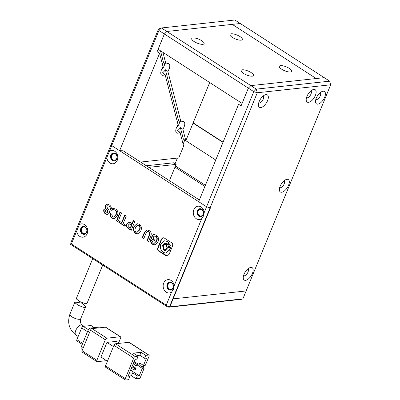 <?xml version="1.0" encoding="UTF-8"?>
<svg xmlns="http://www.w3.org/2000/svg" width="400" height="400" viewBox="0 0 400 400"><rect width="100%" height="100%" fill="white"/><g stroke="black" fill="none" stroke-linecap="round" stroke-linejoin="round"><path stroke-width="0.6" d="M266.025 94.615A7.365 3.525 122.8 0 0 265.105 94.85A7.365 3.525 122.8 0 0 258.415 105.225A7.365 3.525 122.8 0 0 260.725 107.54A7.365 3.525 122.8 0 0 267.58 100.62A7.365 3.525 122.8 0 0 266.025 94.615M258.715 102.85A4.015 1.925 122.8 0 0 258.73 102.86A4.015 1.925 122.8 0 0 259.46 103.01A4.015 1.925 122.8 0 0 262.895 99.89A4.015 1.925 122.8 0 0 263.08 96.11A4.015 1.925 122.8 0 0 263.07 96.1M313.81 89.425A7.365 3.525 122.8 0 0 312.895 89.66A7.365 3.525 122.8 0 0 306.2 100.035A7.365 3.525 122.8 0 0 308.515 102.35A7.365 3.525 122.8 0 0 315.37 95.43A7.365 3.525 122.8 0 0 313.81 89.425M306.505 97.66A4.015 1.925 122.8 0 0 306.515 97.67A4.015 1.925 122.8 0 0 307.245 97.82A4.015 1.925 122.8 0 0 310.68 94.7A4.015 1.925 122.8 0 0 310.87 90.92A4.015 1.925 122.8 0 0 310.855 90.91M250.855 267.425A7.365 3.525 122.8 0 0 249.935 267.655A7.365 3.525 122.8 0 0 243.245 278.03A7.365 3.525 122.8 0 0 245.555 280.345A7.365 3.525 122.8 0 0 252.41 273.43A7.365 3.525 122.8 0 0 250.855 267.425M243.545 275.66A4.015 1.925 122.8 0 0 243.56 275.67A4.015 1.925 122.8 0 0 244.29 275.815A4.015 1.925 122.8 0 0 247.725 272.695A4.015 1.925 122.8 0 0 247.91 268.915A4.015 1.925 122.8 0 0 247.9 268.91M286.99 179.325A7.365 3.525 122.8 0 0 286.07 179.555A7.365 3.525 122.8 0 0 279.375 189.93A7.365 3.525 122.8 0 0 281.69 192.245A7.365 3.525 122.8 0 0 288.545 185.325A7.365 3.525 122.8 0 0 286.99 179.325M279.68 187.56A4.015 1.925 122.8 0 0 279.69 187.565A4.015 1.925 122.8 0 0 280.425 187.715A4.015 1.925 122.8 0 0 283.855 184.595A4.015 1.925 122.8 0 0 284.045 180.815A4.015 1.925 122.8 0 0 284.03 180.805M323.12 91.22A7.365 3.525 122.8 0 0 322.2 91.455A7.365 3.525 122.8 0 0 315.51 101.83A7.365 3.525 122.8 0 0 317.82 104.145A7.365 3.525 122.8 0 0 324.675 97.225A7.365 3.525 122.8 0 0 323.12 91.22M315.81 99.455A4.015 1.925 122.8 0 0 315.825 99.465A4.015 1.925 122.8 0 0 316.555 99.615A4.015 1.925 122.8 0 0 319.99 96.495A4.015 1.925 122.8 0 0 320.18 92.715A4.015 1.925 122.8 0 0 320.165 92.705M168.09 284.49A3.345 2.74 -96.2 0 0 168.33 287.92A3.345 2.74 -96.2 0 0 170.92 289.41A3.345 2.74 -96.2 0 0 173.03 287.675A3.345 2.74 -96.2 0 0 172.79 284.25A3.345 2.74 -96.2 0 0 170.2 282.755A3.345 2.74 -96.2 0 0 168.09 284.49M198.2 211.075A3.345 2.74 -96.2 0 0 198.44 214.5A3.345 2.74 -96.2 0 0 201.03 215.995A3.345 2.74 -96.2 0 0 203.14 214.26A3.345 2.74 -96.2 0 0 202.9 210.83A3.345 2.74 -96.2 0 0 200.31 209.34A3.345 2.74 -96.2 0 0 198.2 211.075M76.735 230.93L79.275 224.74A6.695 5.48 83.8 0 1 85.875 225.765A6.695 5.48 83.8 0 1 87.145 233.73A6.695 5.48 83.8 0 1 81.24 237.065A6.695 5.48 83.8 0 1 76.735 230.93L71.38 243.985L166.22 305.15L171.575 292.095A6.695 5.48 83.8 0 1 164.98 291.07A6.695 5.48 83.8 0 1 163.71 283.105A6.695 5.48 83.8 0 1 169.61 279.77A6.695 5.48 83.8 0 1 174.115 285.905L201.69 218.675A6.695 5.48 83.8 0 1 195.09 217.65A6.695 5.48 83.8 0 1 193.82 209.69A6.695 5.48 83.8 0 1 199.72 206.35A6.695 5.48 83.8 0 1 204.225 212.485L206.57 206.77L210.075 207.88L257.29 92.76L330.69 84.79L246.14 290.945L173.12 298.875L210.46 207.84L206.57 206.77L253.785 91.65L257.29 92.76L256.275 89.135L329.68 81.165L330.69 84.79M140.6 162.065L178.77 157.92L183.615 146.11L180.025 132.255A6.695 3.205 -57.2 0 1 177.865 133.195A6.695 3.205 -57.2 0 1 176.65 132.95A6.695 3.205 -57.2 0 1 178.105 124.835L165.025 74.365A6.695 3.205 -57.2 0 1 162.87 75.305A6.695 3.205 -57.2 0 1 161.65 75.055A6.695 3.205 -57.2 0 1 163.105 66.945L159.575 53.32L157.105 51.725L164.375 33.99L166.87 31.475L240.27 23.505L166.87 31.475L161.435 27.97L158.945 30.49L248.35 88.15L242.09 103.42L158.115 49.265L164.375 33.99L166.87 31.475L250.845 85.63L248.35 88.15L250.845 85.63L324.245 77.66L234.84 20L161.435 27.97L158.495 29.045L158.945 30.49L111.73 145.605L206.57 206.77L198.665 201.675L238.61 104.29L241.08 105.88L248.35 88.15L253.785 91.65L256.275 89.135L250.845 85.63L324.245 77.66L329.68 81.165M192.98 37.945A6.695 2.125 22.3 0 0 191.725 38.59A6.695 2.125 22.3 0 0 195.525 42.365A6.695 2.125 22.3 0 0 202.86 44.315A6.695 2.125 22.3 0 0 204.115 43.67A6.695 2.125 22.3 0 0 200.32 39.9A6.695 2.125 22.3 0 0 192.98 37.945M242.38 69.8A6.695 2.125 22.3 0 0 241.125 70.445A6.695 2.125 22.3 0 0 244.92 74.22A6.695 2.125 22.3 0 0 252.255 76.175A6.695 2.125 22.3 0 0 253.51 75.53A6.695 2.125 22.3 0 0 249.715 71.755A6.695 2.125 22.3 0 0 242.38 69.8M280.61 65.65A6.695 2.125 22.3 0 0 279.355 66.295A6.695 2.125 22.3 0 0 283.15 70.07A6.695 2.125 22.3 0 0 290.485 72.02A6.695 2.125 22.3 0 0 291.74 71.375A6.695 2.125 22.3 0 0 287.945 67.6A6.695 2.125 22.3 0 0 280.61 65.65M231.21 33.795A6.695 2.125 22.3 0 0 229.96 34.44A6.695 2.125 22.3 0 0 233.755 38.215A6.695 2.125 22.3 0 0 241.09 40.165A6.695 2.125 22.3 0 0 242.345 39.52A6.695 2.125 22.3 0 0 238.55 35.745A6.695 2.125 22.3 0 0 231.21 33.795M316.215 78.53L232.245 24.375L316.215 78.53M81.645 228.745A3.345 2.74 -96.2 0 0 81.885 232.17A3.345 2.74 -96.2 0 0 84.475 233.665A3.345 2.74 -96.2 0 0 86.585 231.93A3.345 2.74 -96.2 0 0 86.345 228.5A3.345 2.74 -96.2 0 0 83.755 227.01A3.345 2.74 -96.2 0 0 81.645 228.745M111.755 155.325A3.345 2.74 -96.2 0 0 111.995 158.75A3.345 2.74 -96.2 0 0 114.59 160.245A3.345 2.74 -96.2 0 0 116.695 158.51A3.345 2.74 -96.2 0 0 116.455 155.085A3.345 2.74 -96.2 0 0 113.865 153.59A3.345 2.74 -96.2 0 0 111.755 155.325M177.23 121.465A6.695 3.205 -57.2 0 1 178.53 120.485L165.385 69.75A6.695 3.205 -57.2 0 1 162.555 72.77L165.025 74.365M162.945 52.375L166.005 64.185A6.695 3.205 -57.2 0 1 167.685 63.555A6.695 3.205 -57.2 0 1 168.905 63.805A6.695 3.205 -57.2 0 1 167.855 71.34L181 122.08L178.53 120.485M181 122.08A6.695 3.205 -57.2 0 1 182.685 121.45A6.695 3.205 -57.2 0 1 183.905 121.7A6.695 3.205 -57.2 0 1 182.855 129.235L180.385 127.64A6.695 3.205 -57.2 0 1 177.555 130.665L180.025 132.255M162.23 63.575A6.695 3.205 -57.2 0 1 163.535 62.59L160.475 50.785M166.005 64.185L163.535 62.59M158.495 29.045L111.285 144.165L111.73 145.605L109.385 151.325A6.695 5.48 83.8 0 1 115.985 152.35A6.695 5.48 83.8 0 1 117.255 160.31A6.695 5.48 83.8 0 1 111.35 163.645A6.695 5.48 83.8 0 1 106.845 157.51L79.275 224.74M159.575 53.32L119.635 150.705L111.73 145.605L111.285 144.165L70.935 242.545L70.675 244.44L71.38 243.985M182.855 129.235L185.83 140.71L183.36 139.115L180.385 127.64M146.32 165.755L173.65 162.785L176.12 164.38L148.79 167.35M119.635 150.705L123.085 150.77L199.37 199.965M169.44 180.665L176.12 164.38M185.83 140.71L209.69 82.525M176.36 127.975A6.695 3.205 122.8 0 0 179.815 121.315M167.855 71.34L165.385 69.75M161.36 70.08A6.695 3.205 122.8 0 0 164.815 63.42M184.805 140.045L183.11 144.17M177.415 158.065L175.095 163.72M174.99 167.14L204.915 186.44M205.38 185.3L175.455 166M193.055 123.09L222.98 142.39M215.755 160.01L183.36 139.115M173.12 298.875L246.14 290.945L242.89 298.875L169.87 306.805L173.12 298.875M169.87 306.805L168.765 307.21L168.27 306.89L170.11 306.22L210.46 207.84L210.075 207.88L169.725 306.26L167.495 306.88L166.22 305.15M168.765 307.21L241.55 299.305L242.89 298.875M75.74 302.11L82.395 303.245L85.59 306.865L84.41 307.62L78.24 305.32L74.7 302.54L75.74 302.11M113.95 345.335L133.71 358.08L125.275 378.635L105.52 365.895L113.95 345.335A1.675 0.8 -57.2 0 1 115.51 343.765L128.89 342.31L148.645 355.055L145.78 355.365L141.04 352.31L133.395 353.14L138.135 356.195L136.93 359.13L135.02 359.34L127.79 376.96L129.7 376.75L128.26 375.82M129.7 376.75L128.5 379.69L125.63 380A1.675 0.8 -57.2 0 1 125.325 379.94L105.565 367.195A1.675 0.8 -57.2 0 1 105.52 365.895M148.645 355.055A1.675 0.8 -57.2 0 1 148.95 355.115L129.195 342.37A1.675 0.8 122.8 0 0 128.89 342.31M125.325 379.94A1.675 0.8 -57.2 0 1 125.275 378.635M133.71 358.08A1.675 0.8 -57.2 0 1 135.265 356.505L138.135 356.195M119.585 343.32L116.525 341.35L106.97 342.385L113.445 346.565M106.97 342.385L100.945 357.07L107.425 361.25M144.18 368.165L140.48 365.775L138.565 365.985L142.27 368.37L144.18 368.165L140.57 376.975A1.675 0.8 -57.2 0 1 139.01 378.545L136.145 378.86L137.35 375.92L139.26 375.715L142.27 368.37M138.565 365.985L139.77 363.045L143.475 365.435L145.385 365.23L149 356.42A1.675 0.8 -57.2 0 0 148.95 355.115M128.685 376.095L131.405 375.8L136.145 378.86M118.69 342.745L120.595 338.1A1.675 0.8 -57.2 0 0 120.55 336.795A1.675 0.8 -57.2 0 0 120.245 336.735L106.865 338.19L92.045 328.63L105.425 327.18L120.245 336.735M105.305 339.76L96.875 360.32L82.055 350.76L90.485 330.205L105.305 339.76A1.675 0.8 -57.2 0 1 106.865 338.19M106.53 360.67L97.23 361.685A1.675 0.8 -57.2 0 1 96.925 361.62A1.675 0.8 -57.2 0 1 96.875 360.32M141.875 366.675L143.85 366.46L144.305 365.345M143.475 365.435L146.485 358.095L144.575 358.3L145.78 355.365M141.04 352.31L139.835 355.245L137.12 355.54M144.575 358.3L139.835 355.245M131.405 375.8L132.61 372.865L137.35 375.92M129.325 373.22L132.61 372.865M130.595 370.125L139.26 375.715M131.36 368.255L133.965 369.935L135.495 369.765L136.095 368.3L132.335 365.875M133.17 363.85L135.77 365.53L137.3 365.36L137.905 363.895L134.145 361.47M82.055 350.76A1.675 0.8 122.8 0 0 82.105 352.065L96.925 361.62M92.045 328.63A1.675 0.8 122.8 0 0 90.485 330.205M120.55 336.795L105.73 327.24A1.675 0.8 122.8 0 0 105.425 327.18M136.095 368.3L134.565 368.465L133.965 369.935M131.965 366.785L134.565 368.465M137.905 363.895L136.375 364.06L135.77 365.53M133.77 362.38L136.375 364.06M102.09 327.54L101.365 327.07A3.345 1.6 122.8 0 0 100.755 326.945L101.735 327.58M91.835 328.685L90.815 328.025L100.755 326.945M90.815 328.025A3.345 1.6 122.8 0 0 87.695 331.17L89.59 332.39M83.325 347.665L81.435 346.44L87.695 331.17M81.435 346.44A3.345 1.6 122.8 0 0 81.53 349.05L82.5 349.675M88.495 329.755L83.225 326.355L90.87 325.525L94.185 327.66M82.67 343.425L76.85 339.675L81.67 327.925L87.49 331.68M94.365 327.64L91.175 325.585A1.675 0.8 122.8 0 0 90.87 325.525M76.85 339.675A1.675 0.8 122.8 0 0 76.9 340.975L82.26 344.435M83.225 326.355A1.675 0.8 122.8 0 0 81.67 327.925M92.625 258.825L76.225 298.82L79.765 301.575L85.955 303.86L87.13 303.105L102.64 265.285M193.15 122.86L223.075 142.16M86.695 232.29A4.015 3.29 -96.2 0 0 86.41 228.175A4.015 3.29 -96.2 0 0 83.3 226.385A4.015 3.29 -96.2 0 0 80.77 228.465A4.015 3.29 -96.2 0 0 81.06 232.58A4.015 3.29 -96.2 0 0 84.165 234.37A4.015 3.29 -96.2 0 0 86.695 232.29M106.845 157.51L109.385 151.325M116.81 158.87A4.015 3.29 -96.2 0 0 116.52 154.76A4.015 3.29 -96.2 0 0 113.41 152.965A4.015 3.29 -96.2 0 0 110.88 155.05A4.015 3.29 -96.2 0 0 111.17 159.16A4.015 3.29 -96.2 0 0 114.28 160.95A4.015 3.29 -96.2 0 0 116.81 158.87M204.225 212.485L203.615 215.79L201.69 218.675M203.25 214.62A4.015 3.29 -96.2 0 0 202.965 210.505A4.015 3.29 -96.2 0 0 199.855 208.715A4.015 3.29 -96.2 0 0 197.325 210.795A4.015 3.29 -96.2 0 0 197.615 214.91A4.015 3.29 -96.2 0 0 200.72 216.7A4.015 3.29 -96.2 0 0 203.25 214.62M174.115 285.905L173.505 289.205L171.575 292.095M173.14 288.035A4.015 3.29 -96.2 0 0 172.85 283.925A4.015 3.29 -96.2 0 0 169.745 282.13A4.015 3.29 -96.2 0 0 167.215 284.215A4.015 3.29 -96.2 0 0 167.5 288.325A4.015 3.29 -96.2 0 0 170.61 290.12A4.015 3.29 -96.2 0 0 173.14 288.035M83.49 226.37A4.015 3.29 -96.2 0 0 81.15 228.425A4.015 3.29 -96.2 0 0 81.385 232.44A4.015 3.29 -96.2 0 0 84.355 234.345M113.6 152.95A4.015 3.29 -96.2 0 0 111.265 155.005A4.015 3.29 -96.2 0 0 111.495 159.02A4.015 3.29 -96.2 0 0 114.47 160.925M200.91 216.675A4.015 3.29 83.8 0 1 197.94 214.77A4.015 3.29 83.8 0 1 197.705 210.755A4.015 3.29 83.8 0 1 200.045 208.7M170.8 290.09A4.015 3.29 83.8 0 1 167.83 288.185A4.015 3.29 83.8 0 1 167.595 284.17A4.015 3.29 83.8 0 1 169.935 282.12M120.035 212.02L116.425 220.83L117.935 221.8L121.55 212.99L120.035 212.02M110.3 213.355C109.86 215.49 110.48 217.115 112.16 218.235L114.27 218.75L117.34 215.82C118.42 212.855 117.915 210.615 115.83 209.095L113.45 208.4L112.395 208.745L111.705 210.425L113.5 209.66L114.985 210.055C116.335 211.065 116.605 212.62 115.795 214.725L113.615 217.165L112.585 216.9L111.81 214.33L110.3 213.355M111.395 208.31C111.145 206.665 110.385 205.485 109.11 204.765L106.86 204.015L105.205 205.56C104.635 206.955 105.195 208.49 106.89 210.17L107.59 212.23L106.87 212.955L106.06 212.695L105.345 210.37L103.865 209.415C103.395 211.355 103.965 212.88 105.57 213.985L107.575 214.61L109.165 213.245C109.92 211.87 109.395 210.34 107.595 208.655L106.83 206.455L107.71 205.675L108.865 206.055C109.88 206.745 110.51 208.015 110.755 209.865L111.395 208.31M172.4 246.295C173.045 244.705 172.7 243.47 171.37 242.6L164.345 238.075L162.915 237.635L161.35 239.17L157.925 247.52C157.28 249.11 157.625 250.345 158.96 251.215L165.98 255.74L167.2 256.07L169.175 254.165L172.4 246.295M119.34 221.155L118.835 222.385L124.945 226.32L125.445 225.095L123.165 223.62L126.275 216.04L124.73 215.045L121.62 222.625L119.34 221.155M130.545 222.68L128.685 222.05L126.86 223.93C126.055 225.83 126.495 227.325 128.19 228.415L131.18 230.345L134.795 221.535L133.285 220.56L132.02 223.635L130.545 222.68M135.535 233.31L137.77 233.9L140.855 230.935C141.915 228.025 141.385 225.785 139.265 224.21L137.015 223.645L133.975 226.5C132.94 229.495 133.46 231.76 135.535 233.31L137.96 233.87M150.625 236.46C151.785 233.825 151.29 231.865 149.135 230.575L146.845 229.76L144.355 232.52L142.305 237.52L143.845 238.515L146.115 232.98L147.535 231.38L148.615 231.745C149.665 232.42 149.885 233.51 149.265 235.015L147 240.545L148.54 241.54L150.625 236.46M150.58 239.745C150.345 241.77 151.03 243.3 152.64 244.34L154.91 244.93L157.925 242.05C159.05 239.045 158.5 236.755 156.27 235.18L153.85 234.415L152.41 235.175L151.065 238.455L154.57 240.715L155.075 239.485L153.02 238.16L153.625 236.685L154.675 236.01L155.755 236.345C156.985 237.31 157.2 238.87 156.4 241.015L154.175 243.33L153.14 243.11L152.185 240.78L150.58 239.745M70.675 244.44L167.495 306.88M170.11 306.22L169.725 306.26M168.27 306.89L167.315 306.995M150.96 239.705C150.725 241.73 151.415 243.26 153.02 244.295L152.64 244.34M154.675 236.01L156.135 236.305C157.365 237.27 157.58 238.825 156.785 240.97L156.4 241.015M156.785 240.97L154.175 243.33M156.135 236.305L155.755 236.345M154.045 234.4L152.795 235.135L151.45 238.415L154.665 240.485M151.45 238.415L151.065 238.455M152.795 235.135L152.41 235.175M153.02 244.295L155.1 244.9M147.535 231.38L149 231.7C150.05 232.38 150.265 233.47 149.65 234.97L147.38 240.505L148.635 241.315M147.38 240.505L147 240.545M149 231.7L148.615 231.745M147.04 229.75L144.735 232.48L142.685 237.475L143.94 238.285M142.685 237.475L142.305 237.52M144.735 232.48L144.355 232.52M137.205 223.635L133.975 226.5M134.36 226.46C133.32 229.45 133.84 231.72 135.915 233.265M137.075 232.31L139.695 229.9C140.525 227.74 140.355 226.215 139.175 225.315L137.735 225.09L135.55 227.515C134.71 229.7 134.87 231.225 136.04 232.08L137.075 232.31L139.315 229.94C140.145 227.785 139.97 226.255 138.795 225.36L137.735 225.09M139.695 229.9L139.315 229.94M139.175 225.315L138.795 225.36M128.88 222.04L126.86 223.93M133.57 220.745L132.405 223.59L132.02 223.635M127.24 223.89C126.435 225.79 126.88 227.285 128.575 228.375L131.275 230.115M130.175 228.14L130.555 228.1L131.885 224.86L129.785 223.79L128.4 224.925C127.92 226.03 128.115 226.85 128.985 227.375L130.175 228.14L131.5 224.905L129.4 223.835M130.695 224.095L130.31 224.135M131.885 224.86L131.5 224.905M119.63 221.34L119.215 222.34L118.835 222.385M125.02 215.23L122.005 222.585L121.62 222.625M119.215 222.34L125.035 226.095M163.11 237.625L161.73 239.13L158.31 247.475C157.665 249.07 158.01 250.3 159.34 251.17L167.39 256.04M169.11 246.865L170.425 246.055L169.89 244.075L168.84 243.95L167.91 244.72L168.445 246.7L169.11 246.865L170.04 246.095L169.505 244.115L168.84 243.95M165.7 250.595L164.195 250.16L162.83 245.115L165.01 243.18M169.375 247.61L168.18 247.4L167.88 248.66L165.51 250.625L163.815 250.2L162.445 245.155L164.82 243.19L166.515 243.615L167.335 244.375C167.175 244.955 167.275 243.425 169.045 243.17L167.39 241.485L164.595 240.785L160.69 244.025L160.425 248.705L162.94 252.335L165.735 253.03L169.635 249.795L170.16 247.155L169.185 247.64L168.18 247.4M165.735 253.03L170.02 249.75L170.545 247.11L170.16 247.155M167.335 244.375L167.715 244.335C167.56 244.915 167.655 243.385 169.43 243.13L167.77 241.44L164.595 240.785M165.37 249.49L167.43 248.06L166.465 244.5L164.885 244.245L163.21 245.63L164.175 249.19L165.37 249.49L167.045 248.105L166.08 244.54L164.885 244.245M168.77 243.175L169.43 243.13M107.71 205.675L108.865 206.055M109.245 206.015L111.035 209.19M104.25 209.375C103.78 211.315 104.345 212.835 105.955 213.945L105.57 213.985M105.955 213.945L107.76 214.58M107.055 204.005L105.585 205.52C105.015 206.91 105.575 208.45 107.275 210.13L107.975 212.19L107.59 212.23M107.975 212.19L106.87 212.955M107.275 210.13L106.89 210.17M105.585 205.52L105.205 205.56M110.685 213.315C110.24 215.445 110.86 217.075 112.545 218.195L112.16 218.235M113.5 209.66L115.37 210.015C116.72 211.02 116.99 212.58 116.18 214.68L115.795 214.725M116.18 214.68L113.615 217.165M115.37 210.015L114.985 210.055M113.645 208.385L112.775 208.705L112.195 210.115M112.775 208.705L112.395 208.745M112.545 218.195L114.46 218.725M120.325 212.205L116.805 220.785L116.425 220.83M116.805 220.785L118.03 221.575M83.98 326.275L82.275 325.175A5.86 2.805 122.8 0 0 81.205 324.955A5.86 2.805 122.8 0 0 76.2 329.505A5.86 2.805 122.8 0 0 75.925 335.02C69.14 329.675 67.13 322.76 69.88 314.285L74.7 302.54M82.275 325.175C80.555 323.835 80.04 321.69 80.72 318.73A5.86 1.86 -157.7 0 1 79.625 319.295A5.86 1.86 -157.7 0 1 73.205 317.585A5.86 1.86 -157.7 0 1 69.88 314.285M135.265 356.505L115.51 343.765M149.65 234.97L149.265 235.015M128.575 228.375L128.19 228.415M166.36 255.7L165.98 255.74M159.34 251.17L158.96 251.215M158.31 247.475L157.925 247.52M161.73 239.13L161.35 239.17M167.43 248.06L167.045 248.105M170.425 246.055L170.04 246.095M80.72 318.73L85.59 306.865M75.925 335.02L78.165 336.465"/></g></svg>
